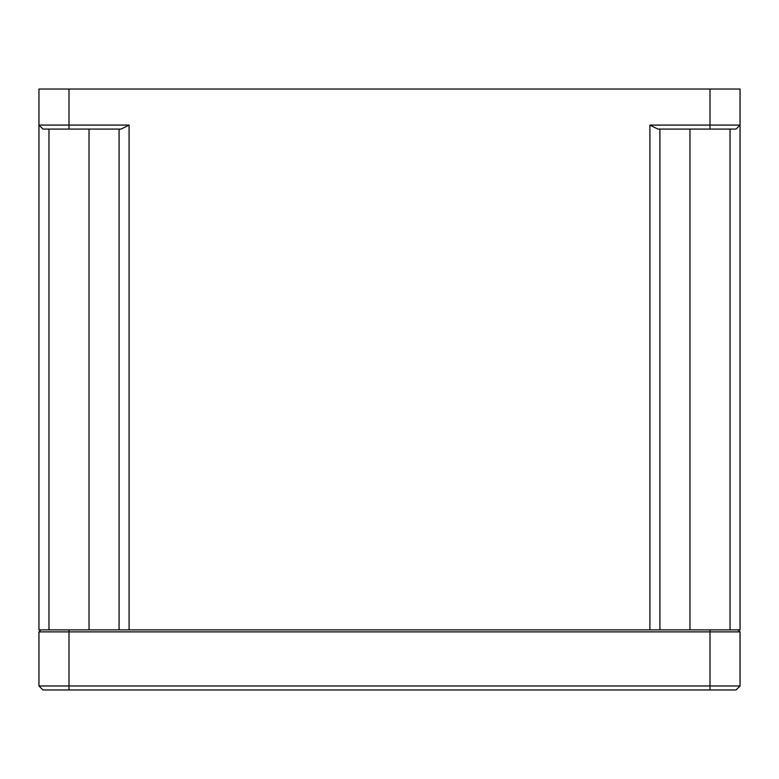 <?xml version="1.0" encoding="UTF-8"?>
<svg xmlns="http://www.w3.org/2000/svg" width="779" height="779" viewBox="0 0 779 779"><rect width="100%" height="100%" fill="white"/><g stroke="black" fill="none" stroke-linecap="round" stroke-linejoin="round"><path stroke-width="1.17" d="M710 129.09L710 125.088L740.05 125.088L736.048 129.09L657.924 129.09L649.91 125.088L710 125.088L710 89.03L740.05 89.03L740.05 629.88L738.044 629.88L740.05 631.876L740.05 685.968L710 685.968L710 631.876L38.95 631.876L40.956 629.88L38.95 629.88L38.95 89.03L69 89.03L69 125.088L129.09 125.088L121.076 129.09L42.952 129.09L38.95 125.088L69 125.088L69 129.09M659.92 129.09L659.92 629.88L119.08 629.88L119.08 129.09M710 89.03L69 89.03M740.05 685.968L736.048 689.97L42.952 689.97L38.95 685.968L38.95 631.876M40.956 629.88L129.09 629.88L129.09 125.088M649.91 125.088L649.91 629.88L738.044 629.88M38.95 685.968L710 685.968L710 689.97M740.05 631.876L710 631.876L710 629.88M48.97 129.09L48.97 629.88M89.03 629.88L89.03 129.09M730.03 629.88L730.03 129.09M689.97 129.09L689.97 629.88M69 629.88L69 689.97"/></g></svg>
